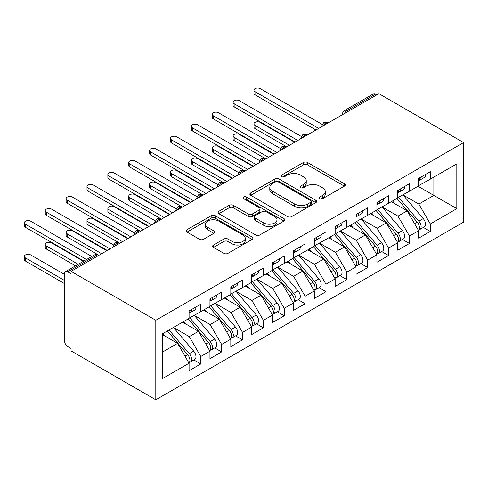 <?xml version="1.0" encoding="UTF-8"?>
<svg xmlns="http://www.w3.org/2000/svg" width="488" height="488" viewBox="0 0 488 488"><rect width="100%" height="100%" fill="white"/><g stroke="black" fill="none" stroke-linecap="round" stroke-linejoin="round"><path stroke-width="0.73" d="M319.774 198.695A2.025 1.171 0 0 0 322.641 198.695L344.406 186.129A2.897 1.671 0 0 0 345.254 184.946A2.897 1.671 0 0 0 344.406 183.762L307.538 162.48A2.897 1.671 0 0 0 303.438 162.48L281.674 175.039A2.025 1.171 0 0 0 281.082 175.869A2.025 1.171 0 0 0 281.674 176.699A2.025 1.171 0 0 0 284.547 176.699L287.359 175.07A9.272 5.35 0 0 1 300.468 175.07L303.542 176.845A9.272 5.35 0 0 1 306.257 180.627A9.272 5.35 0 0 1 303.542 184.415L300.724 186.038A2.025 1.171 0 0 0 300.132 186.867A2.025 1.171 0 0 0 300.724 187.697A2.025 1.171 0 0 0 303.591 187.697L306.409 186.068A9.272 5.35 0 0 1 319.518 186.068L322.592 187.843A9.272 5.35 0 0 1 325.307 191.625A9.272 5.35 0 0 1 322.592 195.413L319.774 197.036A2.025 1.171 0 0 0 319.183 197.866A2.025 1.171 0 0 0 319.774 198.695L319.774 197.036M213.518 245.019A2.897 1.671 0 0 0 212.67 246.202A2.897 1.671 0 0 0 213.518 247.386L223.864 253.357A2.897 1.671 0 0 0 227.957 253.357L252.131 239.407A2.897 1.671 0 0 0 252.979 238.223A2.897 1.671 0 0 0 252.131 237.04L215.263 215.751A2.897 1.671 0 0 0 211.164 215.751L186.995 229.708A2.897 1.671 0 0 0 186.148 230.891A2.897 1.671 0 0 0 186.995 232.075L199.488 239.285A2.897 1.671 0 0 0 203.588 239.285L213.927 233.313A2.897 1.671 0 0 0 214.775 232.129A2.897 1.671 0 0 0 213.927 230.946L207.729 227.371A7.747 4.471 0 0 1 205.46 224.206A7.747 4.471 0 0 1 210.249 220.076A7.747 4.471 0 0 1 218.691 221.046L242.963 235.057A7.747 4.471 0 0 1 245.232 238.223A7.747 4.471 0 0 1 240.45 242.353A7.747 4.471 0 0 1 232.007 241.383L227.957 239.047A2.897 1.671 0 0 0 223.864 239.047L213.518 245.019L213.518 247.386M378.877 93.659L463.6 142.575L155.8 320.28L71.077 271.371L378.877 93.659M287.566 216.581A2.897 1.671 0 0 0 291.659 216.581L315.834 202.624A2.897 1.671 0 0 0 316.681 201.446A2.897 1.671 0 0 0 315.834 200.263L278.965 178.974A2.897 1.671 0 0 0 274.866 178.974L250.698 192.931A2.897 1.671 0 0 0 249.85 194.114A2.897 1.671 0 0 0 250.698 195.291L287.566 216.581M244.439 199.135A2.025 1.171 0 0 1 246.495 199.421L246.495 197.012L283.979 218.648A2.897 1.671 0 0 1 284.827 219.832A2.897 1.671 0 0 1 283.979 221.015L259.811 234.972A2.897 1.671 0 0 1 255.712 234.972L218.844 213.683L218.844 211.316A2.897 1.671 0 0 0 217.996 212.5A2.897 1.671 0 0 0 218.844 213.683M218.844 211.316L229.189 205.344A2.897 1.671 0 0 1 233.282 205.344L248.239 213.976A2.897 1.671 0 0 0 252.333 213.976L259.195 210.017A2.897 1.671 0 0 0 260.043 208.834A2.897 1.671 0 0 0 259.195 207.65L243.628 198.665A2.025 1.171 0 0 1 243.036 197.835A2.025 1.171 0 0 1 244.287 196.756A2.025 1.171 0 0 1 246.495 197.012M71.077 271.371L71.077 273.78L67.74 271.853A4.429 2.556 -120 0 0 65.526 271.633A4.429 2.556 -120 0 0 64.605 273.658L64.605 341.124A4.429 2.556 -120 0 0 67.74 346.547L71.077 348.475L71.077 350.884L155.8 399.8L155.8 320.28M155.8 399.8L463.6 222.095L463.6 142.575M418.002 186.251L456.817 208.657L456.817 163.84L430.318 179.139L430.318 171.672L418.631 178.419L418.631 185.885L409.45 191.192L409.45 183.72L397.763 190.466L397.763 197.939L388.582 203.24L388.582 195.767L376.895 202.514L376.895 209.986L367.714 215.287L367.714 207.815L356.026 214.561L356.026 222.034L346.846 227.335L346.846 219.862L335.158 226.609L335.158 234.081L325.978 239.382L325.978 231.91L314.29 238.656L314.29 246.129L305.11 251.43L305.11 243.957L293.422 250.704L293.422 258.176L284.242 263.477L284.242 256.005L272.554 262.751L272.554 270.224L263.374 275.525L263.374 268.052L251.686 274.799L251.686 282.271L242.506 287.572L242.506 280.106L230.818 286.853L230.818 294.319L221.637 299.62L221.637 292.153L209.95 298.9L209.95 306.366L200.769 311.667L200.769 304.201L189.082 310.947L189.082 318.414L162.583 333.719L162.583 378.535L189.082 363.237L177.608 343.357L162.583 334.683M456.817 208.657L430.318 223.961L418.838 204.082L402.978 194.925L423.236 218.587L418.856 221.119A5.905 3.41 60 0 1 421.132 226.725A5.905 3.41 60 0 1 419.912 229.427A5.905 3.41 60 0 1 418.954 229.702M423.383 227.426L430.318 231.428L430.318 223.961M430.318 231.428L418.631 238.174L418.631 230.708L409.45 236.009L397.97 216.129L382.11 206.973M402.515 239.474L409.45 243.475L409.45 236.009M409.45 243.475L397.763 250.222L397.763 242.756L388.582 248.056L377.102 228.177L361.242 219.02M381.647 251.521L388.582 255.529L388.582 248.056M388.582 255.529L376.895 262.276L376.895 254.803L367.714 260.104L356.234 240.224L340.374 231.068M360.778 263.569L367.714 267.576L367.714 260.104M367.714 267.576L356.026 274.323L356.026 266.851L346.846 272.151L335.366 252.272L319.506 243.115M339.91 275.616L346.846 279.624L346.846 272.151M346.846 279.624L335.158 286.371L335.158 278.898L325.978 284.199L314.498 264.319L298.638 255.163M319.042 287.664L325.978 291.671L325.978 284.199M325.978 291.671L314.29 298.418L314.29 290.946L305.11 296.246L293.63 276.367L277.77 267.211M298.174 299.711L305.11 303.719L305.11 296.246M305.11 303.719L293.422 310.466L293.422 302.993L284.242 308.294L272.761 288.414L256.901 279.258M277.306 311.759L284.242 315.766L284.242 308.294M284.242 315.766L272.554 322.513L272.554 315.041L263.374 320.341L251.893 300.462L236.033 291.305M256.438 323.806L263.374 327.814L263.374 320.341M263.374 327.814L251.686 334.561L251.686 327.088L242.506 332.389L231.025 312.515L215.171 303.353M235.57 335.86L242.506 339.861L242.506 332.389M242.506 339.861L230.818 346.608L230.818 339.136L221.637 344.443L210.163 324.563L194.303 315.407M214.702 347.907L221.637 351.909L221.637 344.443M221.637 351.909L209.95 358.656L209.95 351.189L200.769 356.49L189.295 336.61L173.435 327.454M193.834 359.955L200.769 363.957L200.769 356.49M200.769 363.957L189.082 370.703L189.082 363.237M189.082 318.176L200.769 311.667M162.583 352.031L177.608 343.357M209.95 306.129L221.637 299.62M189.295 336.61L198.476 331.309L182.616 322.153M209.95 351.189L198.476 331.309M230.818 294.081L242.506 287.572M210.163 324.563L219.344 319.262L203.484 310.1M230.818 339.136L219.344 319.262M251.686 282.034L263.374 275.525M231.025 312.515L240.212 307.214L224.352 298.052M251.686 327.088L240.212 307.214M272.554 269.986L284.242 263.477M251.893 300.462L261.08 295.161L245.22 286.005M272.554 315.041L261.08 295.161M293.422 257.932L305.11 251.43M272.761 288.414L281.948 283.113L266.088 273.957M293.422 302.993L281.948 283.113M314.29 245.885L325.978 239.382M293.63 276.367L302.816 271.066L286.956 261.91M314.29 290.946L302.816 271.066M335.158 233.837L346.846 227.335M314.498 264.319L323.684 259.018L307.824 249.862M335.158 278.898L323.684 259.018M356.026 221.79L367.714 215.287M335.366 252.272L344.546 246.971L328.686 237.815M356.026 266.851L344.546 246.971M376.895 209.742L388.582 203.24M356.234 240.224L365.414 234.923L349.554 225.767M376.895 254.803L365.414 234.923M397.763 197.695L409.45 191.192M377.102 228.177L386.282 222.876L370.423 213.72M397.763 242.756L386.282 222.876M376.791 94.867L375.54 94.141L346.895 110.678L348.151 111.404M344.394 113.57A4.429 2.556 120 0 1 346.895 110.678A4.429 2.556 60 0 0 344.68 110.459L373.326 93.922A4.429 2.556 60 0 1 375.54 94.141M418.631 185.647L430.318 179.139M418.838 204.082L433.863 195.407L433.863 177.095L456.817 163.84M397.97 216.129L407.151 210.828L391.291 201.672M418.631 230.708L407.151 210.828M327.18 123.513L325.923 122.787A4.429 2.556 -120 0 0 323.709 122.567A4.429 2.556 -120 0 0 323.66 122.598L321.598 126.343A4.429 2.556 0 0 0 321.647 126.703M306.311 135.56L305.055 134.834A4.429 2.556 -120 0 0 302.841 134.615A4.429 2.556 -120 0 0 302.792 134.645L300.73 138.391A4.429 2.556 0 0 0 300.779 138.751M285.443 147.608L284.187 146.882A4.429 2.556 -120 0 0 281.979 146.662A4.429 2.556 -120 0 0 281.924 146.693L279.862 150.438A4.429 2.556 0 0 0 279.911 150.798M264.575 159.655L263.319 158.929A4.429 2.556 -120 0 0 261.111 158.71A4.429 2.556 -120 0 0 261.056 158.74L259 162.486A4.429 2.556 0 0 0 259.043 162.846M243.707 171.703L242.451 170.977A4.429 2.556 -120 0 0 240.242 170.757A4.429 2.556 -120 0 0 240.188 170.788L238.132 174.533A4.429 2.556 0 0 0 238.174 174.893M222.839 183.75L221.589 183.024A4.429 2.556 -120 0 0 219.374 182.805A4.429 2.556 -120 0 0 219.319 182.841L217.264 186.581A4.429 2.556 0 0 0 217.306 186.941M201.971 195.798L200.721 195.072A4.429 2.556 -120 0 0 198.506 194.858A4.429 2.556 -120 0 0 198.451 194.889L196.396 198.628A4.429 2.556 0 0 0 196.438 198.988M181.103 207.845L179.852 207.126A4.429 2.556 -120 0 0 177.638 206.906A4.429 2.556 -120 0 0 177.583 206.936L175.528 210.676A4.429 2.556 0 0 0 175.57 211.042M160.235 219.893L158.984 219.173A4.429 2.556 -120 0 0 156.77 218.953A4.429 2.556 -120 0 0 156.715 218.984L154.659 222.723A4.429 2.556 0 0 0 154.702 223.089M139.367 231.94L138.116 231.221A4.429 2.556 -120 0 0 135.902 231.001A4.429 2.556 -120 0 0 135.847 231.031L133.791 234.771A4.429 2.556 0 0 0 133.834 235.137M118.499 243.988L117.248 243.268A4.429 2.556 -120 0 0 115.034 243.048A4.429 2.556 -120 0 0 114.979 243.079L112.923 246.818A4.429 2.556 0 0 0 112.966 247.184M320.585 198.982L322.592 197.823A9.272 5.35 0 0 0 325.307 194.035L325.307 191.625M306.257 180.627L306.257 183.037A9.272 5.35 0 0 1 303.542 186.825L301.535 187.984M344.369 186.154L307.538 164.889A2.897 1.671 0 0 0 303.438 164.889L282.485 176.985M315.791 202.648L278.965 181.383A2.897 1.671 0 0 0 274.866 181.383L250.734 195.316M310.71 202.27A2.025 1.171 0 0 0 311.307 201.446A2.025 1.171 0 0 0 310.71 200.617L278.349 181.933A2.025 1.171 0 0 0 275.482 181.933L272.511 183.647A9.272 5.35 0 0 0 269.797 187.429A9.272 5.35 0 0 0 272.511 191.217L294.63 203.984A9.272 5.35 0 0 0 307.739 203.984L310.71 202.27L310.71 204.679A2.025 1.171 0 0 0 311.307 203.856L311.307 201.446M269.797 187.429L269.797 189.838A9.272 5.35 0 0 0 272.511 193.626L272.511 191.217M310.71 204.679L307.739 206.394A9.272 5.35 0 0 1 294.63 206.394L272.511 193.626M218.88 213.707L229.189 207.754L229.189 205.344M260.043 208.834L260.043 211.243A2.897 1.671 0 0 1 259.195 212.426L252.333 216.391A2.897 1.671 0 0 1 248.239 216.391L233.282 207.754A2.897 1.671 0 0 0 229.189 207.754M246.495 199.421L283.943 221.04M263.752 222.937A7.747 4.471 0 0 0 272.2 223.907A7.747 4.471 0 0 0 276.983 219.771A7.747 4.471 0 0 0 274.714 216.611L266.161 211.67A2.897 1.671 0 0 0 262.062 211.67L255.2 215.635A2.897 1.671 0 0 0 254.352 216.818A2.897 1.671 0 0 0 255.2 218.002L263.752 222.937L263.752 225.346A7.747 4.471 0 0 0 272.2 226.316A7.747 4.471 0 0 0 276.983 222.18L276.983 219.771M254.352 216.818L254.352 219.228A2.897 1.671 0 0 0 255.2 220.411L255.2 218.002M263.752 225.346L255.2 220.411M245.232 238.223L245.232 240.633A7.747 4.471 0 0 1 240.45 244.762A7.747 4.471 0 0 1 232.007 243.793L227.957 241.456A2.897 1.671 0 0 0 223.864 241.456L213.555 247.41M205.46 224.206L205.46 226.615A7.747 4.471 0 0 0 207.729 229.781L207.729 227.371M213.89 233.337L207.729 229.781M252.089 239.425L215.263 218.16A2.897 1.671 0 0 0 211.164 218.16L187.032 232.093M419.912 229.427L424.292 226.896A5.905 3.41 -120 0 0 425.518 224.193A5.905 3.41 -120 0 0 423.236 218.587M396.903 198.433L417.185 222.083A5.905 3.41 60 0 1 419.466 227.689A5.905 3.41 60 0 1 418.393 230.293M255.029 125.41L255.029 128.539A3.69 2.129 180 0 1 253.943 127.032L253.943 123.903A3.69 2.129 0 0 0 255.029 125.41L289.457 145.29M294.673 142.276L260.244 122.397A3.69 2.129 0 0 0 256.224 121.933A3.69 2.129 0 0 0 253.943 123.903M394.926 203.764L392.517 200.964M255.029 128.539L286.401 146.662A4.429 2.556 120 0 0 284.187 146.882A4.429 2.556 120 0 0 281.789 149.712M398.568 197.469L418.856 221.119M418.631 180.713A5.905 3.41 -120 0 0 419.466 178.303A5.905 3.41 -120 0 0 419.454 177.943M418.954 180.316A5.905 3.41 -120 0 0 419.912 180.041A5.905 3.41 -120 0 0 421.132 177.339A5.905 3.41 -120 0 0 421.126 176.979M425.505 174.448A5.905 3.41 60 0 1 425.518 174.808A5.905 3.41 60 0 1 424.292 177.51L419.912 180.041M322.068 124.355L260.244 88.663A3.69 2.129 -0 0 0 256.224 88.2A3.69 2.129 -0 0 0 253.943 90.17A3.69 2.129 -0 0 0 255.029 91.671L255.029 94.806A3.69 2.129 180 0 1 253.943 93.299L253.943 90.17M315.962 129.985L255.029 94.806M318.67 128.417L255.029 91.671M377.7 209.517L397.988 233.166A5.905 3.41 60 0 1 400.264 238.772A5.905 3.41 60 0 1 399.044 241.475L403.423 238.943A5.905 3.41 -120 0 0 404.65 236.247A5.905 3.41 -120 0 0 402.368 230.635L382.086 206.985M399.044 241.475A5.905 3.41 60 0 1 398.086 241.749M376.035 210.481L396.317 234.13A5.905 3.41 60 0 1 398.598 239.736A5.905 3.41 60 0 1 397.525 242.347M234.161 137.457L234.161 140.587A3.69 2.129 180 0 1 233.081 139.08L233.081 135.951A3.69 2.129 0 0 0 234.161 137.457L268.589 157.337M273.805 154.324L239.376 134.444A3.69 2.129 0 0 0 235.356 133.98A3.69 2.129 0 0 0 233.081 135.951M374.058 215.818L371.649 213.012M234.161 140.587L265.533 158.71A4.429 2.556 120 0 0 263.319 158.929A4.429 2.556 120 0 0 260.921 161.766M356.832 221.564L377.12 245.214A5.905 3.41 60 0 1 379.396 250.82A5.905 3.41 60 0 1 378.176 253.522L382.555 250.997A5.905 3.41 -120 0 0 383.781 248.294A5.905 3.41 -120 0 0 381.5 242.682L361.218 219.039M378.176 253.522A5.905 3.41 60 0 1 377.218 253.797M355.166 222.528L375.449 246.178A5.905 3.41 60 0 1 377.73 251.784A5.905 3.41 60 0 1 376.657 254.394M213.293 149.505L213.293 152.634A3.69 2.129 180 0 1 212.213 151.134L212.213 147.998A3.69 2.129 0 0 0 213.293 149.505L247.721 169.385M252.936 166.371L218.508 146.492A3.69 2.129 0 0 0 214.488 146.028A3.69 2.129 0 0 0 212.213 147.998M353.19 227.865L350.78 225.059M213.293 152.634L244.665 170.757A4.429 2.556 120 0 0 242.451 170.977A4.429 2.556 120 0 0 240.053 173.813M335.964 233.612L356.252 257.261A5.905 3.41 60 0 1 358.534 262.867A5.905 3.41 60 0 1 357.308 265.57L361.693 263.044A5.905 3.41 -120 0 0 362.913 260.342A5.905 3.41 -120 0 0 360.632 254.73L340.35 231.086M357.308 265.57A5.905 3.41 60 0 1 356.356 265.844M334.298 234.576L354.581 258.225A5.905 3.41 60 0 1 356.862 263.831A5.905 3.41 60 0 1 355.789 266.442M192.424 161.552L192.424 164.682A3.69 2.129 180 0 1 191.345 163.181L191.345 160.046A3.69 2.129 0 0 0 192.424 161.552L226.853 181.432M232.068 178.419L197.64 158.539A3.69 2.129 0 0 0 193.62 158.075A3.69 2.129 0 0 0 191.345 160.046M332.322 239.913L329.912 237.107M192.424 164.682L223.797 182.805A4.429 2.556 120 0 0 221.589 183.024A4.429 2.556 120 0 0 219.185 185.861M315.102 245.659L335.384 269.309A5.905 3.41 60 0 1 337.665 274.921A5.905 3.41 60 0 1 336.439 277.617L340.825 275.092A5.905 3.41 -120 0 0 342.045 272.389A5.905 3.41 -120 0 0 339.764 266.777L319.481 243.134M336.439 277.617A5.905 3.41 60 0 1 335.488 277.892M313.43 246.623L333.713 270.273A5.905 3.41 60 0 1 335.994 275.885A5.905 3.41 60 0 1 334.92 278.489M171.556 173.6L171.556 176.735A3.69 2.129 180 0 1 170.477 175.229L170.477 172.093A3.69 2.129 0 0 0 171.556 173.6L205.985 193.48M211.2 190.466L176.772 170.586A3.69 2.129 0 0 0 172.752 170.129A3.69 2.129 0 0 0 170.477 172.093M311.454 251.96L309.044 249.154M171.556 176.735L203.276 195.047M397.763 192.76A5.905 3.41 -120 0 0 398.598 190.351A5.905 3.41 -120 0 0 398.586 189.991M398.086 192.364A5.905 3.41 -120 0 0 399.044 192.089A5.905 3.41 -120 0 0 400.264 189.387A5.905 3.41 -120 0 0 400.258 189.027M404.637 186.495A5.905 3.41 60 0 1 404.65 186.855A5.905 3.41 60 0 1 403.423 189.558L399.044 192.089M301.2 136.402L239.376 100.711A3.69 2.129 -0 0 0 235.356 100.247A3.69 2.129 -0 0 0 233.081 102.218A3.69 2.129 -0 0 0 234.161 103.724L234.161 106.854A3.69 2.129 180 0 1 233.081 105.347L233.081 102.218M295.094 142.032L234.161 106.854M297.802 140.465L234.161 103.724M376.895 204.808A5.905 3.41 -120 0 0 377.73 202.398A5.905 3.41 -120 0 0 377.718 202.038M377.218 204.411A5.905 3.41 -120 0 0 378.176 204.136A5.905 3.41 -120 0 0 379.396 201.434A5.905 3.41 -120 0 0 379.389 201.074M383.769 198.543A5.905 3.41 60 0 1 383.781 198.903A5.905 3.41 60 0 1 382.555 201.605L378.176 204.136M280.332 148.45L218.508 112.758A3.69 2.129 -0 0 0 214.488 112.295A3.69 2.129 -0 0 0 212.213 114.265A3.69 2.129 -0 0 0 213.293 115.772L213.293 118.901A3.69 2.129 180 0 1 212.213 117.394L212.213 114.265M274.226 154.08L213.293 118.901M276.94 152.518L213.293 115.772M356.026 216.855A5.905 3.41 -120 0 0 356.862 214.446A5.905 3.41 -120 0 0 356.85 214.086M356.356 216.459A5.905 3.41 -120 0 0 357.308 216.184A5.905 3.41 -120 0 0 358.534 213.482A5.905 3.41 -120 0 0 358.521 213.122M362.901 210.59A5.905 3.41 60 0 1 362.913 210.95A5.905 3.41 60 0 1 361.693 213.653L357.308 216.184M259.464 160.503L197.64 124.806A3.69 2.129 -0 0 0 193.62 124.342A3.69 2.129 -0 0 0 191.345 126.313A3.69 2.129 -0 0 0 192.424 127.819L192.424 130.949A3.69 2.129 180 0 1 191.345 129.442L191.345 126.313M253.357 166.127L192.424 130.949M256.072 164.566L192.424 127.819M335.158 228.903A5.905 3.41 -120 0 0 335.994 226.493A5.905 3.41 -120 0 0 335.982 226.133M335.488 228.506A5.905 3.41 -120 0 0 336.439 228.231A5.905 3.41 -120 0 0 337.665 225.529A5.905 3.41 -120 0 0 337.653 225.169M342.033 222.644A5.905 3.41 60 0 1 342.045 223.004A5.905 3.41 60 0 1 340.825 225.706L336.439 228.231M238.595 172.551L176.772 136.853A3.69 2.129 -0 0 0 172.752 136.39A3.69 2.129 -0 0 0 170.477 138.36A3.69 2.129 -0 0 0 171.556 139.867L171.556 142.996A3.69 2.129 180 0 1 170.477 141.489L170.477 138.36M232.489 178.175L171.556 142.996M235.204 176.613L171.556 139.867M294.233 257.707L314.516 281.356A5.905 3.41 60 0 1 316.797 286.968A5.905 3.41 60 0 1 315.571 289.671L319.957 287.139A5.905 3.41 -120 0 0 321.177 284.437A5.905 3.41 -120 0 0 318.896 278.825L298.613 255.181M315.571 289.671A5.905 3.41 60 0 1 314.62 289.939M292.562 258.671L312.845 282.32A5.905 3.41 60 0 1 315.126 287.932A5.905 3.41 60 0 1 314.052 290.537M150.688 185.647L150.688 188.783A3.69 2.129 180 0 1 149.609 187.276L149.609 184.141A3.69 2.129 0 0 0 150.688 185.647L185.117 205.527M190.338 202.514L155.904 182.634A3.69 2.129 0 0 0 151.884 182.176A3.69 2.129 0 0 0 149.609 184.141M290.586 264.008L288.176 261.202M150.688 188.783L182.408 207.095M314.29 240.95A5.905 3.41 -120 0 0 315.126 238.541A5.905 3.41 -120 0 0 315.114 238.181M314.62 240.554A5.905 3.41 -120 0 0 315.571 240.279A5.905 3.41 -120 0 0 316.797 237.577A5.905 3.41 -120 0 0 316.785 237.217M321.165 234.691A5.905 3.41 60 0 1 321.177 235.051A5.905 3.41 60 0 1 319.957 237.754L315.571 240.279M217.733 184.598L155.904 148.901A3.69 2.129 -0 0 0 151.884 148.437A3.69 2.129 -0 0 0 149.609 150.408A3.69 2.129 -0 0 0 150.688 151.914L150.688 155.044A3.69 2.129 180 0 1 149.609 153.537L149.609 150.408M211.621 190.228L150.688 155.044M214.336 188.661L150.688 151.914M273.365 269.76L293.648 293.404A5.905 3.41 60 0 1 295.929 299.016A5.905 3.41 60 0 1 294.703 301.718L299.089 299.187A5.905 3.41 -120 0 0 300.309 296.484A5.905 3.41 -120 0 0 298.028 290.872L277.745 267.229M294.703 301.718A5.905 3.41 60 0 1 293.752 301.987M271.694 270.724L291.976 294.368A5.905 3.41 60 0 1 294.258 299.98A5.905 3.41 60 0 1 293.184 302.584M129.82 197.695L129.82 200.83A3.69 2.129 180 0 1 128.74 199.324L128.74 196.188A3.69 2.129 0 0 0 129.82 197.695L164.249 217.575M169.47 214.561L135.036 194.681A3.69 2.129 0 0 0 131.016 194.224A3.69 2.129 0 0 0 128.74 196.188M269.718 276.055L267.314 273.25M129.82 200.83L161.199 218.953A4.429 2.556 120 0 0 158.984 219.173A4.429 2.556 120 0 0 156.581 222.003M293.422 252.998A5.905 3.41 -120 0 0 294.258 250.588A5.905 3.41 -120 0 0 294.246 250.228M293.752 252.601A5.905 3.41 -120 0 0 294.703 252.326A5.905 3.41 -120 0 0 295.929 249.624A5.905 3.41 -120 0 0 295.917 249.264M300.297 246.739A5.905 3.41 60 0 1 300.309 247.099A5.905 3.41 60 0 1 299.089 249.801L294.703 252.326M196.865 196.646L135.036 160.949A3.69 2.129 -0 0 0 131.016 160.485A3.69 2.129 -0 0 0 128.74 162.455A3.69 2.129 -0 0 0 129.82 163.962L129.82 167.091A3.69 2.129 180 0 1 128.74 165.591L128.74 162.455M190.753 202.276L129.82 167.091M193.468 200.708L129.82 163.962M252.497 281.808L272.78 305.451A5.905 3.41 60 0 1 275.061 311.063A5.905 3.41 60 0 1 273.835 313.766L278.221 311.234A5.905 3.41 -120 0 0 279.441 308.532A5.905 3.41 -120 0 0 277.166 302.92L256.877 279.276M273.835 313.766A5.905 3.41 60 0 1 272.884 314.034M250.826 282.772L271.108 306.415A5.905 3.41 60 0 1 273.39 312.027A5.905 3.41 60 0 1 272.316 314.632M108.952 209.742L108.952 212.878A3.69 2.129 180 0 1 107.872 211.371L107.872 208.236A3.69 2.129 0 0 0 108.952 209.742L143.381 229.622M148.602 226.609L114.168 206.729A3.69 2.129 0 0 0 110.148 206.271A3.69 2.129 0 0 0 107.872 208.236M248.849 288.103L246.446 285.297M108.952 212.878L140.331 231.001A4.429 2.556 120 0 0 138.116 231.221A4.429 2.556 120 0 0 135.713 234.051M272.554 265.051A5.905 3.41 -120 0 0 273.39 262.642A5.905 3.41 -120 0 0 273.378 262.276M272.884 264.649A5.905 3.41 -120 0 0 273.835 264.374A5.905 3.41 -120 0 0 275.061 261.678A5.905 3.41 -120 0 0 275.049 261.312M279.429 258.786A5.905 3.41 60 0 1 279.441 259.146A5.905 3.41 60 0 1 278.221 261.849L273.835 264.374M175.997 208.693L114.168 172.996A3.69 2.129 -0 0 0 110.148 172.532A3.69 2.129 -0 0 0 107.872 174.503A3.69 2.129 -0 0 0 108.952 176.009L108.952 179.139A3.69 2.129 180 0 1 107.872 177.638L107.872 174.503M169.885 214.323L108.952 179.139M172.599 212.756L108.952 176.009M231.629 293.855L251.912 317.499A5.905 3.41 60 0 1 254.193 323.111A5.905 3.41 60 0 1 252.967 325.813L257.353 323.282A5.905 3.41 -120 0 0 258.573 320.579A5.905 3.41 -120 0 0 256.298 314.967L236.009 291.324M252.967 325.813A5.905 3.41 60 0 1 252.015 326.088M229.958 294.819L250.246 318.463A5.905 3.41 60 0 1 252.522 324.075A5.905 3.41 60 0 1 251.448 326.679M88.084 221.79L88.084 224.925A3.69 2.129 180 0 1 87.004 223.419L87.004 220.283A3.69 2.129 0 0 0 88.084 221.79L122.512 241.67M127.734 238.656L93.299 218.783A3.69 2.129 0 0 0 89.28 218.319A3.69 2.129 0 0 0 87.004 220.283M227.981 300.151L225.578 297.344M88.084 224.925L119.462 243.048A4.429 2.556 120 0 0 117.248 243.268A4.429 2.556 120 0 0 114.845 246.098M251.686 277.099A5.905 3.41 -120 0 0 252.522 274.689A5.905 3.41 -120 0 0 252.509 274.329M252.015 276.696A5.905 3.41 -120 0 0 252.967 276.428A5.905 3.41 -120 0 0 254.193 273.725A5.905 3.41 -120 0 0 254.181 273.365M258.561 270.834A5.905 3.41 60 0 1 258.573 271.194A5.905 3.41 60 0 1 257.353 273.896L252.967 276.428M155.129 220.741L93.299 185.044A3.69 2.129 -0 0 0 89.28 184.586A3.69 2.129 -0 0 0 87.004 186.55A3.69 2.129 -0 0 0 88.084 188.057L88.084 191.192A3.69 2.129 180 0 1 87.004 189.686L87.004 186.55M149.017 226.371L88.084 191.192M151.731 224.803L88.084 188.057M210.761 305.903L231.044 329.546A5.905 3.41 60 0 1 233.325 335.158A5.905 3.41 60 0 1 232.099 337.861L236.485 335.329A5.905 3.41 -120 0 0 237.705 332.627A5.905 3.41 -120 0 0 235.429 327.015L215.141 303.371M232.099 337.861A5.905 3.41 60 0 1 231.147 338.135M209.09 306.867L229.378 330.51A5.905 3.41 60 0 1 231.654 336.122A5.905 3.41 60 0 1 230.58 338.727M67.216 233.837L67.216 236.973A3.69 2.129 180 0 1 66.136 235.466L66.136 232.331A3.69 2.129 0 0 0 67.216 233.837L101.644 253.717M106.866 250.704L72.431 230.83A3.69 2.129 0 0 0 68.412 230.366A3.69 2.129 0 0 0 66.136 232.331M207.113 312.198L204.71 309.398M67.216 236.973L98.594 255.096A4.429 2.556 120 0 0 96.38 255.316L67.74 271.853M230.818 289.146A5.905 3.41 -120 0 0 231.654 286.737A5.905 3.41 -120 0 0 231.641 286.377M231.147 288.743A5.905 3.41 -120 0 0 232.099 288.475A5.905 3.41 -120 0 0 233.325 285.773A5.905 3.41 -120 0 0 233.313 285.413M237.693 282.881A5.905 3.41 60 0 1 237.705 283.241A5.905 3.41 60 0 1 236.485 285.944L232.099 288.475M134.261 232.788L72.431 197.091A3.69 2.129 -0 0 0 68.412 196.633A3.69 2.129 -0 0 0 66.136 198.598A3.69 2.129 -0 0 0 67.216 200.104L67.216 203.24A3.69 2.129 180 0 1 66.136 201.733L66.136 198.598M128.149 238.418L67.216 203.24M130.863 236.851L67.216 200.104M189.893 317.95L210.175 341.594A5.905 3.41 60 0 1 212.457 347.206A5.905 3.41 60 0 1 211.231 349.908L215.617 347.377A5.905 3.41 -120 0 0 216.837 344.674A5.905 3.41 -120 0 0 214.561 339.069L194.273 315.419M211.231 349.908A5.905 3.41 60 0 1 210.279 350.183M188.222 318.914L208.51 342.558A5.905 3.41 60 0 1 210.786 348.17A5.905 3.41 60 0 1 209.712 350.774M46.348 245.885L46.348 249.02A3.69 2.129 180 0 1 45.268 247.514L45.268 244.384A3.69 2.129 0 0 0 46.348 245.885L78.233 264.295M83.448 261.281L51.563 242.878A3.69 2.129 0 0 0 47.543 242.414A3.69 2.129 0 0 0 45.268 244.384M186.245 324.245L183.842 321.446M46.348 249.02L75.518 265.862M209.95 301.194A5.905 3.41 -120 0 0 210.786 298.784A5.905 3.41 -120 0 0 210.773 298.424M210.279 300.791A5.905 3.41 -120 0 0 211.231 300.523A5.905 3.41 -120 0 0 212.457 297.82A5.905 3.41 -120 0 0 212.445 297.46M216.825 294.929A5.905 3.41 60 0 1 216.837 295.289A5.905 3.41 60 0 1 215.617 297.991L211.231 300.523M113.393 244.836L51.563 209.139A3.69 2.129 -0 0 0 47.543 208.681A3.69 2.129 -0 0 0 45.268 210.645A3.69 2.129 -0 0 0 46.348 212.152L46.348 215.287A3.69 2.129 180 0 1 45.268 213.781L45.268 210.645M107.281 250.466L46.348 215.287M109.995 248.898L46.348 212.152M169.025 329.998L189.307 353.641A5.905 3.41 60 0 1 191.589 359.253A5.905 3.41 60 0 1 190.369 361.956L194.749 359.424A5.905 3.41 -120 0 0 195.969 356.722A5.905 3.41 -120 0 0 193.693 351.116L173.405 327.466M190.369 361.956A5.905 3.41 60 0 1 189.411 362.23M167.353 330.962L187.642 354.605A5.905 3.41 60 0 1 189.917 360.217A5.905 3.41 60 0 1 188.844 362.822M25.48 257.932L25.48 261.068A3.69 2.129 180 0 1 24.4 259.561L24.4 256.432A3.69 2.129 0 0 0 25.48 257.932L64.605 280.527M64.605 274.5L30.695 254.925A3.69 2.129 0 0 0 26.675 254.461A3.69 2.129 0 0 0 24.4 256.432M165.377 336.293L162.974 333.493M25.48 261.068L64.605 283.656M189.082 313.241A5.905 3.41 -120 0 0 189.917 310.832A5.905 3.41 -120 0 0 189.905 310.472M189.411 312.845A5.905 3.41 -120 0 0 190.369 312.57A5.905 3.41 -120 0 0 191.589 309.868A5.905 3.41 -120 0 0 191.577 309.508M195.956 306.976A5.905 3.41 60 0 1 195.969 307.336A5.905 3.41 60 0 1 194.749 310.039L190.369 312.57M91.793 256.462L30.695 221.186A3.69 2.129 -0 0 0 26.675 220.728A3.69 2.129 -0 0 0 24.4 222.693A3.69 2.129 -0 0 0 25.48 224.199L25.48 227.335A3.69 2.129 180 0 1 24.4 225.828L24.4 222.693M83.863 261.043L25.48 227.335M86.577 259.476L25.48 224.199M97.63 256.035L96.38 255.316A4.429 2.556 -120 0 0 94.166 255.096L65.526 271.633M328.473 122.763L328.137 122.567A4.429 2.556 120 0 0 325.923 122.787A4.429 2.556 120 0 0 323.526 125.617M342.472 114.68L342.472 114.296A4.429 2.556 0 0 0 342.515 114.656M307.605 134.81L307.269 134.615A4.429 2.556 120 0 0 305.055 134.834A4.429 2.556 120 0 0 302.658 137.665M203.264 195.047L202.929 194.858A4.429 2.556 120 0 0 200.721 195.072A4.429 2.556 120 0 0 198.317 197.908M182.396 207.095L182.061 206.906A4.429 2.556 120 0 0 179.852 207.126A4.429 2.556 120 0 0 177.449 209.956M322.592 197.823L322.592 195.413M300.724 187.697L300.724 186.038M303.542 186.825L303.542 184.415M281.674 176.699L281.674 175.039M303.438 164.889L303.438 162.48M307.538 164.889L307.538 162.48M344.406 186.129L344.406 183.762M250.698 195.291L250.698 192.931M274.866 181.383L274.866 178.974M278.965 181.383L278.965 178.974M315.834 202.624L315.834 200.263M294.63 206.394L294.63 203.984M307.739 206.394L307.739 203.984M233.282 207.754L233.282 205.344M248.239 216.391L248.239 213.976M252.333 216.391L252.333 213.976M259.195 212.426L259.195 210.017M283.979 221.015L283.979 218.648M223.864 241.456L223.864 239.047M227.957 241.456L227.957 239.047M232.007 243.793L232.007 241.383M213.927 233.313L213.927 230.946M186.995 232.075L186.995 229.708M211.164 218.16L211.164 215.751M215.263 218.16L215.263 215.751M252.131 239.407L252.131 237.04M417.185 222.083L414.532 223.614M396.317 234.13L393.663 235.661M402.368 230.635L397.988 233.166M375.449 246.178L372.795 247.709M381.5 242.682L377.12 245.214M354.581 258.225L351.927 259.756M360.632 254.73L356.252 257.261M333.713 270.273L331.059 271.804M339.764 266.777L335.384 269.309M312.845 282.32L310.197 283.851M318.896 278.825L314.516 281.356M291.976 294.368L289.329 295.899M298.028 290.872L293.648 293.404M271.108 306.415L268.461 307.946M277.166 302.92L272.78 305.451M250.246 318.463L247.593 319.994M256.298 314.967L251.912 317.499M229.378 330.51L226.725 332.041M235.429 327.015L231.044 329.546M208.51 342.558L205.857 344.089M214.561 339.069L210.175 341.594M187.642 354.605L184.989 356.136M193.693 351.116L189.307 353.641M328.137 122.567A4.429 4.429 0 0 0 323.709 122.567M344.68 110.459A4.429 4.429 0 0 0 342.472 114.296M307.269 134.615A4.429 4.429 0 0 0 302.841 134.615M321.598 126.343L321.598 126.727M286.401 146.662A4.429 4.429 0 0 0 281.979 146.662M300.73 138.391L300.73 138.775M265.533 158.71A4.429 4.429 0 0 0 261.111 158.71M279.862 150.438L279.862 150.822M244.665 170.757A4.429 4.429 0 0 0 240.242 170.757M259 162.486L259 162.876M223.797 182.805A4.429 4.429 0 0 0 219.374 182.805M238.132 174.533L238.132 174.924M202.929 194.858A4.429 4.429 0 0 0 198.506 194.858M217.264 186.581L217.264 186.971M182.061 206.906A4.429 4.429 0 0 0 177.638 206.906M196.396 198.628L196.396 199.019M161.199 218.953A4.429 4.429 0 0 0 156.77 218.953M175.528 210.676L175.528 211.066M140.331 231.001A4.429 4.429 0 0 0 135.902 231.001M154.659 222.723L154.659 223.114M119.462 243.048A4.429 4.429 0 0 0 115.034 243.048M133.791 234.771L133.791 235.161M98.594 255.096A4.429 4.429 0 0 0 94.166 255.096M112.923 246.818L112.923 247.209"/></g></svg>
